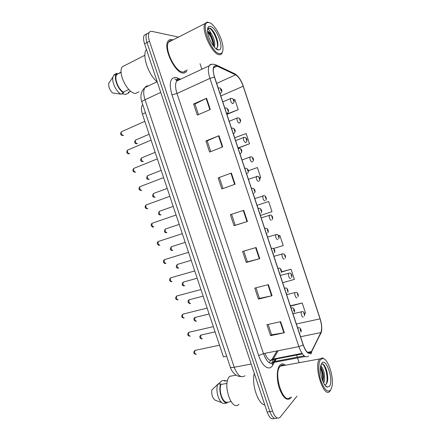 <?xml version="1.0" encoding="UTF-8"?>
<svg xmlns="http://www.w3.org/2000/svg" width="441" height="441" viewBox="0 0 441 441"><rect width="100%" height="100%" fill="white"/><g stroke="black" fill="none" stroke-linecap="round" stroke-linejoin="round"><path stroke-width="0.66" d="M226.657 356.185L223.4 356.841L142.399 114.081C141.148 110.063 141.153 107.036 142.421 104.997L142.741 104.605M290.906 397.947L291.523 397.032L290.906 397.947M285.465 365.165C283.409 363.544 281.584 363.511 279.985 365.076L279.914 365.159C276.739 368.472 276.358 379.177 279.263 388.086C282.896 397.661 286.678 401.062 290.602 398.289C286.678 401.062 282.896 397.661 279.263 388.086C276.358 379.177 276.739 368.472 279.914 365.159L279.985 365.076C281.584 363.511 283.409 363.544 285.465 365.165M282.918 365.628L282.113 365.065M182.998 73.035C184.487 73.184 185.633 72.627 186.444 71.365L187.105 69.871L186.444 71.365C185.633 72.627 184.487 73.184 182.998 73.035C175.027 73.09 162.977 47.926 167.944 41.228C162.977 47.926 175.027 73.09 182.998 73.035M173.01 39.894L171.88 39.541C170.165 39.21 168.853 39.773 167.944 41.228C168.853 39.773 170.165 39.21 171.88 39.541L173.01 39.894M184.487 71.723L184.751 70.99L184.487 71.723M170.656 41.096L169.917 40.842L170.656 41.096M311.026 352.447C308.496 354.355 305.911 351.835 303.265 344.89L214.558 77.07C213.113 72.484 212.898 69.116 213.913 66.977C214.624 65.759 215.699 65.477 217.137 66.133L235.637 74.843C238.575 76.602 241.089 80.394 243.173 86.216L320.061 318.849C321.831 324.697 322.09 329.273 320.844 332.575L311.026 352.447M311.125 352.739L320.949 332.828C322.222 329.444 321.958 324.752 320.144 318.76L243.289 86.221C241.155 80.262 238.581 76.376 235.566 74.568L217.066 65.841C213.02 64.855 212.132 68.592 214.414 77.054L303.165 344.994C305.878 352.116 308.529 354.696 311.125 352.739M149.13 32.601L146.693 33.88C145.69 35.787 145.795 38.676 147.018 42.534L269.859 411.596C272.103 417.467 274.528 419.578 277.141 417.93C274.528 419.578 272.103 417.467 269.859 411.596L147.018 42.534C145.795 38.676 145.69 35.787 146.693 33.88L144.251 35.17C143.237 37.083 143.342 39.966 144.56 43.813L267.136 411.993C269.374 417.836 271.805 419.942 274.429 418.316M198.461 114.599L194.939 103.993L206.581 98.277L193.616 103.993L197.303 115.101L210.307 109.511L206.581 98.277M194.95 104.026L193.616 103.993M210.748 151.599L207.171 140.839L218.995 135.707L205.897 140.977L209.574 152.057L222.711 146.919L218.995 135.707M207.182 140.855L205.897 140.977M218.152 177.877L231.382 173.054L218.152 177.877L221.823 188.935L235.092 184.244L231.382 173.054M280.663 321.654L266.91 324.703L270.548 335.667L284.346 332.746L280.663 321.654M268.134 324.433L271.579 334.802L284.346 332.746M271.568 334.763L270.548 335.667M268.382 284.621L254.76 288.116L258.404 299.097L272.069 295.74L268.382 284.621M255.973 287.802L259.484 298.37L272.069 295.74M259.473 298.342L258.404 299.097M256.078 247.517L242.583 251.447L246.238 262.456L259.771 258.658L256.078 247.517M243.785 251.094L247.357 261.86L259.771 258.658M247.357 261.849L246.238 262.456M243.741 210.324L230.378 214.701L234.044 225.731L247.445 221.492L243.741 210.324M231.569 214.309L235.213 225.279L247.445 221.492M235.207 225.274L234.044 225.731M178.528 37.077L152.002 31.383C150.739 31.124 149.786 31.526 149.141 32.584C148.148 34.492 148.264 37.38 149.488 41.25L272.593 411.199C274.93 417.263 277.411 419.325 280.029 417.379L296.931 396.194M299.141 362.651L297.576 357.932M297.306 357.122L296.622 355.055M201.862 69.226L200.038 63.719M238.096 148.137L249.518 143.749L246.139 133.529L234.667 137.785M226.922 114.406L238.239 109.671L234.855 99.434L233.747 99.87M279.848 235.422L278.701 235.764L279.848 235.422L283.21 245.576L273.525 248.52M282.67 282.714L294.395 279.39L291.043 269.253L281.43 271.794M304.444 313.43L305.558 313.132L302.212 303.017L290.316 305.795M260.769 177.756L259.677 178.131L260.769 177.756L257.395 167.563L248.355 170.728M268.635 201.526L257.037 205.33L268.635 201.526L271.998 211.702L260.394 215.456M219.381 177.602L223.003 188.516M291.043 269.253L281.364 272.058M302.212 303.017L290.448 306.192M249.518 143.749L238.03 147.939M238.239 109.671L226.812 114.081M320.624 359.459C318.082 362.419 318.198 372.557 320.987 380.908C324.433 389.877 327.669 392.881 330.7 389.921L332.056 386.068C333.859 376.835 328.192 359.272 323.165 358.505L320.624 359.459M324.383 359.079L322.365 357.883L319.648 358.941C313.138 365.804 324.036 399.59 330.006 391.046L330.733 389.872M284.241 365.385C282.775 364.713 281.468 364.95 280.327 366.107L280.272 366.168C272.808 373.025 283.343 405.665 290.288 397.225M254.099 374.012C251.679 385.313 258.167 404.028 264.809 405.009M229.97 376.223L229.915 376.272C221.823 382.716 231.321 412.159 238.967 404.331M323.589 382.926C325.855 379.398 324.124 369.415 321.831 367.254L320.601 366.719M320.541 367.248L320.789 367.496C322.338 369.448 323.264 372.673 323.573 377.171L323.06 381.796M324.62 384.695L326.197 384.133C327.316 382.832 327.828 380.539 327.729 377.248C327.327 371.741 326.059 367.629 323.931 364.916C322.939 363.808 322.068 363.582 321.318 364.233L321.147 364.42M329.482 386.239C333.942 380.649 326.153 357.094 321.842 363.141L320.646 366.427C319.356 373.307 323.6 386.454 327.321 387.126L329.482 386.239M218.025 384.227L221.547 380.936L224.436 380.418L224.673 381.123L227.562 380.605M226.018 380.881L224.436 380.418M320.42 365.832C320.822 365.583 321.263 366.03 321.732 367.16M227.01 383.389L220.969 384.458C218.532 390.594 222.534 402.583 226.922 402.286L231.034 401.63M220.969 384.458L220.732 383.742L217.815 384.26L211.801 390.081C211.426 394.827 212.551 398.195 215.186 400.191L221.988 402.705M217.815 384.26C214.965 390.787 219.42 404.099 224.232 403.465L227.165 403.002L226.922 402.286M220.732 383.742C217.915 390.279 222.374 403.625 227.165 403.002M321.985 363.88C325.138 364.321 328.743 378.009 326.257 384.067M320.48 368.059C322.156 371.978 322.895 376.267 322.691 380.908M324.532 365.705C326.285 368.726 327.31 372.711 327.608 377.656L327.437 381.388M320.794 367.507C322.217 370.501 323.044 374.051 323.275 378.146L323.187 381.36M209.166 22.596L207.987 22.469C199.938 22.293 211.278 53.03 219.442 53.653C221.674 53.951 222.854 52.336 222.981 48.802C223.449 40.329 214.855 23.825 209.166 22.596M209.514 22.712L207.061 22.061L204.971 23.588C200.909 29.685 212.16 54.293 219.045 54.678C220.335 54.904 221.31 54.43 221.966 53.267L222.54 51.63M171.781 40.522C170.391 40.39 169.316 40.941 168.556 42.171C163.898 48.438 175.165 72.004 182.651 71.988C184.04 72.131 185.115 71.618 185.876 70.455M146.462 49.53L146.225 49.877C141.897 55.599 148.463 74.821 157.101 81.75M125.707 65.031L122.317 66.762C117.278 72.837 127.868 93.845 135.608 93.404L139.014 91.778M214.425 47.193C215.329 43.411 214.398 39.084 211.63 34.216L208.444 31.554L207.568 31.565M207.887 31.829L208.014 31.879C210.434 33.505 212.297 37.055 213.615 42.534L213.775 46.415M215.726 48.499C217.694 48.174 218.334 45.947 217.661 41.812C216.018 35.059 213.494 30.479 210.087 28.075L207.656 28.897M218.201 49.905L218.841 49.949C224.811 50.026 216.829 27.623 210.407 26.35C208.549 25.942 207.579 27.215 207.496 30.175C207.248 36.917 214.144 49.513 218.201 49.905M207.535 29.332L209.106 29.801L211.498 34.023M130.674 91.193L128.265 92.356L128.502 93.073L129.411 91.8M128.502 93.073L125.839 94.352L121.567 93.812M121.104 72.032L116.782 74.512C113.954 77.925 118.094 89.032 123.326 92.119L128.794 89.473M109.015 82.627L108.789 83.266C108.37 86.601 109.594 89.815 112.455 92.913L120.889 94.142L123.574 92.847L123.326 92.119M117.267 73.967L117.025 73.239L114.357 74.59L112.962 76.971C111.562 81.789 116.038 91.447 120.889 94.142M117.025 73.239L116.374 73.934C113.304 77.627 117.923 89.738 123.574 92.847M208.306 28.152C211.344 26.548 218.808 40.941 217.347 47.463M207.617 32.028C210.649 35.721 212.584 40.363 213.422 45.958M211.487 29.123C214.387 32.232 216.448 36.631 217.678 42.325L217.926 44.216M208.378 32.088C210.886 35.236 212.65 39.232 213.681 44.083L213.863 45.258M145.442 112.703L142.399 114.081M264.881 353.318C267.483 359.476 270.124 361.614 272.803 359.724L278.21 350.689M274.291 362.441L272.681 365.247C269.512 371.361 262.219 366.614 258.696 355.578L171.957 94.804L176.995 93.47L263.481 353.594C266.761 362.011 270.184 364.999 273.74 362.546L275.978 358.985M171.957 94.804C168.886 83.68 170.05 77.864 175.452 77.357L180.694 79.171M179.928 79.529L179.696 79.501C178.379 79.391 177.348 79.92 176.598 81.094C175.127 83.796 175.259 87.919 176.995 93.47L209.955 78.377C208.158 72.66 207.904 68.46 209.188 65.786C209.866 64.595 210.848 64.11 212.132 64.331M304.114 355.837L273.789 361.675L275.256 359.123M310.927 354.073L311.732 351.802M273.64 359.558L271.342 363.533M174.735 78.928L176.549 79.634M177.58 80.03L178.285 80.301M243.289 86.221L320.144 318.76M235.566 74.568L233.642 73.228M319.714 335.369L320.949 332.828M217.066 65.841L216.454 65.103C213.284 63.785 210.859 64.011 209.188 65.786L176.598 81.094L176.356 80.664C176.025 80.152 176.279 79.738 177.111 79.43L178.252 79.573L177.155 77.787M310.486 352.546L310.243 353.043M214.414 77.054L209.955 78.377L298.844 346.62L303.165 344.994M308.617 355.997C305.426 358.434 302.168 355.308 298.844 346.62L263.481 353.594L258.696 355.578M276.226 359.068L274.919 361.344M149.488 41.25L144.56 43.813M272.593 411.199L267.136 411.993M272.681 365.247C272.108 363.654 272.477 362.463 273.789 361.675L273.894 362.381L305.089 356.521M243.173 86.216L220.825 95.995M235.637 74.843L216.652 83.399M217.137 66.133L213.582 67.787M311.622 351.532L307.509 352.315M302.002 353.368L272.091 359.277L276.965 350.931M320.844 332.575L300.564 336.737M320.061 318.849L296.341 323.986M269.583 362.971C269.76 361.3 270.592 360.065 272.091 359.277L272.951 359.564L302.41 353.952M243.294 210.473L246.993 221.63M255.62 247.649L259.314 258.779M267.924 284.743L271.606 295.845M280.2 321.759L283.877 332.834M230.935 173.219L234.645 184.404M218.554 135.889L222.27 147.09M206.145 98.475L209.866 109.704M148.325 85.868C146.87 85.78 145.728 86.359 144.885 87.594C143.281 90.311 143.325 94.363 145.006 99.743L234.204 367.248C237.479 375.5 241.051 378.339 244.92 375.76M251.166 364.023L234.204 367.248C231.922 367.656 230.61 367.573 230.263 367L230.235 366.918M240.94 376.559C238.906 376.46 237.203 375.93 235.83 374.96C232.898 372.579 231.04 369.927 230.263 367L141.908 102.119C141.875 101.54 142.906 100.746 145.006 99.743L160.739 92.406M157.178 81.717L144.885 87.594C140.916 91.381 139.924 96.221 141.908 102.119L141.936 102.196M195.556 350.226L194.972 350.397C194.255 352.662 194.718 353.952 196.355 354.255M297.769 328.291L298.601 327.773M300.922 331.075C301.115 330.1 300.916 329.499 300.332 329.284C300.139 330.265 300.338 330.86 300.922 331.075M299.803 333.231L299.45 333.379M201.509 334.89L200.997 335.055C200.341 337.216 200.793 338.468 202.353 338.809M303.298 316.974C302.272 318.11 300.47 312.972 301.495 311.837L302.085 311.688M303.816 313.116L304.395 314.863L303.816 313.116M189.415 332.106L188.875 332.293C188.186 334.515 188.66 335.794 190.297 336.136M291.176 308.397L291.992 307.923M294.334 311.181C294.538 310.232 294.34 309.637 293.739 309.384C293.535 310.332 293.734 310.927 294.334 311.181M293.221 313.364L292.863 313.485M183.269 313.97L182.767 314.168C182.111 316.346 182.596 317.619 184.228 317.989M284.577 288.475L285.371 288.045M287.736 291.258L287.141 289.461L287.736 291.258M286.633 293.474L286.264 293.568M177.117 295.817L176.659 296.027C176.025 298.155 176.527 299.422 178.153 299.825M277.973 268.53L278.74 268.145M281.132 271.314L280.537 269.517L281.132 271.314M280.041 273.563L279.66 273.629M170.954 277.648L170.54 277.863C169.939 279.947 170.446 281.209 172.073 281.645M271.358 248.559L272.097 248.217M274.523 251.348L273.922 249.545L274.523 251.348M273.437 253.625L273.051 253.669M195.545 317.255L195.071 317.437C194.437 319.549 194.905 320.794 196.46 321.169M296.914 297.686C295.878 298.711 294.075 293.7 295.079 292.57L286.617 294.632M297.421 293.8L298 295.542L297.421 293.8M189.575 299.604L189.134 299.792C188.528 301.865 189.007 303.105 190.562 303.507M290.525 278.376C289.478 279.296 287.681 274.407 288.651 273.282L289.252 273.111M291.021 274.456L291.6 276.204L291.021 274.456M183.594 281.937L183.197 282.13C182.613 284.164 183.103 285.399 184.658 285.829M284.125 259.043C283.067 259.865 281.275 255.085 282.223 253.966L282.819 253.79M284.616 255.096L285.195 256.844L284.616 255.096M164.785 259.462L164.416 259.677C163.843 261.722 164.366 262.974 165.987 263.448M264.738 228.57L265.449 228.262M267.902 231.36L267.301 229.557L267.902 231.36M266.827 233.669L266.43 233.68M158.953 241.255L158.286 241.47C157.74 243.471 158.275 244.722 159.896 245.224M258.106 208.554L258.79 208.284M261.276 211.349L260.675 209.541L261.276 211.349M260.207 213.687L259.804 213.676M152.806 223.019L152.151 223.245C151.632 225.202 152.178 226.454 153.793 226.988M251.469 188.516L252.114 188.279M254.639 191.311L254.038 189.503L254.639 191.311M253.581 193.682L253.167 193.643M177.602 264.258L177.249 264.451C176.692 266.441 177.194 267.67 178.743 268.134M277.72 239.689C276.083 238.917 275.432 237.23 275.785 234.629L276.38 234.441M278.199 235.709L278.778 237.462L278.199 235.709M171.61 246.558L171.295 246.751C170.766 248.702 171.279 249.926 172.822 250.422M271.309 220.318C269.666 219.497 269.01 217.815 269.335 215.269L269.931 215.07M271.777 216.305L272.362 218.058L271.777 216.305M165.943 228.829L165.342 229.028C164.835 230.941 165.358 232.164 166.902 232.688M264.892 200.92C263.244 200.049 262.577 198.373 262.886 195.881L263.47 195.677M265.35 196.879L265.934 198.632L265.35 196.879M146.655 204.762L146.01 204.993C145.519 206.917 146.076 208.158 147.685 208.725L147.796 208.687M247.721 173.076C249.049 171.163 248.575 169.559 246.304 168.253L245.439 168.247M247.098 173.594L246.525 173.589M247.996 171.251L247.395 169.443L247.996 171.251M140.492 186.482L139.863 186.725C139.4 188.605 139.968 189.85 141.578 190.451L141.765 190.38M238.173 148.374L238.746 148.193M240.56 153.485L239.876 153.512M241.343 151.169L240.742 149.356L241.343 151.169M134.323 168.186L133.711 168.429C133.27 170.276 133.855 171.516 135.459 172.155L135.723 172.045M231.514 128.265L232.049 128.111M234.006 133.342L233.217 133.408M234.689 131.065L234.083 129.246L234.689 131.065M128.144 149.868L127.554 150.116C127.135 151.925 127.73 153.165 129.329 153.837L129.671 153.694M224.844 108.133L225.34 108.006M224.866 108.194L226.542 108.045C228.168 109.214 229.667 111.044 227.44 113.161L226.553 113.282M228.019 110.934L227.418 109.12L228.019 110.934M121.959 131.528L121.391 131.782C120.999 133.557 121.6 134.797 123.199 135.503L123.607 135.321M218.168 87.98L218.62 87.875M218.19 88.046L219.927 87.93C221.388 89.01 223.058 90.929 220.803 93.045L219.877 93.134M221.349 90.785C221.674 90.212 221.476 89.606 220.743 88.961C220.412 89.534 220.616 90.14 221.349 90.785M159.967 211.079L159.377 211.289C158.898 213.163 159.427 214.381 160.971 214.938L161.031 214.916M258.547 181.471L258.465 181.505C256.811 180.584 256.133 178.908 256.425 176.472L257.004 176.257M258.917 177.431L259.495 179.184L258.917 177.431M153.986 193.312L153.407 193.527C152.955 195.369 153.496 196.581 155.034 197.171L155.171 197.121M252.208 161.985L252.031 162.062C250.378 161.097 249.683 159.416 249.959 157.035L250.527 156.814M252.472 157.955L253.051 159.714L252.472 157.955M148 175.524L147.432 175.744C147.002 177.552 147.553 178.759 149.091 179.382L149.301 179.3M245.852 142.471L245.587 142.603C243.934 141.583 243.228 139.907 243.482 137.57L244.038 137.349M246.023 138.463L246.602 140.221L246.023 138.463M142.008 157.718L141.456 157.944C141.048 159.714 141.611 160.926 143.143 161.577L143.419 161.467M239.485 122.923L239.138 123.116C237.479 122.052 236.767 120.371 237.004 118.083L237.545 117.857M239.562 118.949L240.147 120.713L239.562 118.949M136.004 139.891L135.47 140.122C135.084 141.859 135.657 143.071 137.19 143.755L137.531 143.606M222.782 101.91L230.516 98.575L232.275 98.393C233.796 99.528 235.279 101.358 233.096 103.37L232.683 103.613C231.023 102.494 230.296 100.818 230.516 98.575L231.04 98.343M233.096 99.412L233.68 101.176L233.096 99.412M142.807 104.815L142.421 104.997M243.316 86.26C241.188 80.179 238.41 76.05 234.981 73.862L216.454 65.103M319.786 335.226C321.103 333.291 321.754 331.274 321.737 329.184L321.572 325.111L320.138 318.711M149.141 32.584L144.251 35.17M311.159 352.287L308.253 352.839M300.966 332.128C301.787 330.535 300.327 326.935 298.309 327.817L297.669 327.988M195.776 354.355C193.423 353.588 193.152 352.265 194.972 350.397L219.508 345.176M215.07 331.88L200.997 335.055C199.988 335.899 199.608 336.489 199.856 336.836C199.817 337.933 200.479 338.616 201.835 338.892M292.956 313.766L301.92 311.71C303.744 310.922 305.238 314.306 304.422 315.916M294.362 312.3C295.487 310.216 292.978 306.997 291.859 307.939L291.093 308.149M189.746 336.213C187.403 335.551 187.116 334.245 188.875 332.293L213.323 326.649M287.741 292.455C288.695 290.867 287.289 287.515 285.399 288.045L284.511 288.276M183.93 318.027C181.455 317.652 181.069 316.368 182.767 314.168L207.138 308.105M281.115 272.593C282.268 271 280.559 267.709 278.921 268.128L277.924 268.376M177.668 299.88C175.375 299.439 175.038 298.149 176.659 296.027L200.936 289.533M274.467 252.721C275.382 250.56 274.704 249.049 272.433 248.195L271.32 248.448M171.621 281.689C169.372 281.375 169.013 280.101 170.54 277.863L194.735 270.939M209.111 314.02L195.071 317.437C193.164 318.226 193.72 320.943 195.969 321.235M298.011 296.672C298.822 295.216 297.664 291.881 295.657 292.416M203.141 296.137L189.134 299.792C187.193 300.624 187.932 303.38 190.099 303.562M280.272 275.471L289.39 273.1C291.066 272.626 292.57 275.812 291.589 277.411M197.171 278.238L183.197 282.13C181.538 284.462 181.879 285.707 184.228 285.878M273.916 256.287L283.105 253.768C285.344 254.639 286.027 256.094 285.156 258.134M280.272 366.168L319.648 358.941M229.915 376.272L236.106 375.142M324.995 385.219L327.321 387.126M323.165 358.505L322.365 357.883M327.729 377.248L327.608 377.656M323.275 378.146L323.573 377.171M207.987 22.469L207.061 22.061M168.556 42.171L204.971 23.588M146.225 49.877L146.528 49.717M122.317 66.762L144.896 55.263M215.792 48.554L218.841 49.949M116.782 74.512L121.115 72.324M108.789 83.266L112.962 76.971M113.701 75.279L116.374 73.934M217.661 41.812L217.678 42.325M213.681 44.083L213.615 42.534M267.808 232.831C269.004 231.227 267.819 228.416 265.929 228.24L264.71 228.499M165.474 263.486C164.565 263.944 161.996 261.739 164.416 259.677L188.522 252.318M261.133 212.926C262.533 211.173 261.017 208.439 259.402 208.268L258.095 208.516M159.311 245.268C158.595 245.747 155.789 243.239 158.286 241.47L182.304 233.68M254.44 193.009C256.083 191.135 254.203 188.434 252.864 188.268L251.475 188.505M153.148 227.027C152.702 227.545 149.637 225.125 152.151 223.245L176.075 215.015M191.19 260.311L177.249 264.451C175.667 266.794 176.009 268.04 178.274 268.178M267.555 237.076L276.805 234.419C278.949 235.262 279.583 236.74 278.706 238.84M185.203 242.363L171.295 246.751C169.813 249.115 170.143 250.35 172.288 250.466M261.182 217.843L270.493 215.054C272.202 215.23 273.464 217.964 272.246 219.541M179.206 224.397L165.342 229.028C163.931 231.398 164.25 232.627 166.301 232.732M254.804 198.582L264.159 195.666C265.587 195.821 267.207 198.516 265.763 200.225M146.985 208.769C144.846 208.086 144.521 206.829 146.01 204.993L169.84 196.328M240.984 153.126C242.39 151.103 241.971 149.466 239.733 148.209L238.184 148.408M140.817 190.484C138.777 189.85 138.463 188.599 139.863 186.725L163.6 177.618M234.226 133.154C236.155 131.087 234.943 129.34 233.146 128.138L231.531 128.314M134.643 172.183C132.686 171.577 132.377 170.325 133.711 168.429L157.349 158.887M128.469 153.865C126.595 153.286 126.291 152.04 127.554 150.116L151.087 140.128M122.295 135.525C120.487 134.979 120.189 133.733 121.391 131.782L144.824 121.347M173.203 206.41L159.377 211.289C158.054 213.676 158.369 214.91 160.309 214.976M248.415 179.3L257.814 176.257C259.021 176.406 260.923 179.057 259.264 180.893M167.194 188.395L153.407 193.527C152.189 195.953 152.492 197.182 154.317 197.21M242.021 159.989L249.959 157.035L251.453 156.825C253.614 158.093 254.049 159.664 252.743 161.544M161.18 170.364L147.432 175.744C146.258 178.147 146.555 179.371 148.319 179.415M235.615 140.657L243.482 137.57L245.075 137.366C247.219 138.617 247.594 140.221 246.205 142.184M155.155 152.31L141.456 157.944C140.111 159.967 140.403 161.185 142.322 161.61M229.204 121.297L237.004 118.083L238.68 117.89C240.339 119.048 241.613 120.806 239.639 122.802M149.124 134.24L135.47 140.122C134.191 142.156 134.477 143.375 136.319 143.783"/></g></svg>
